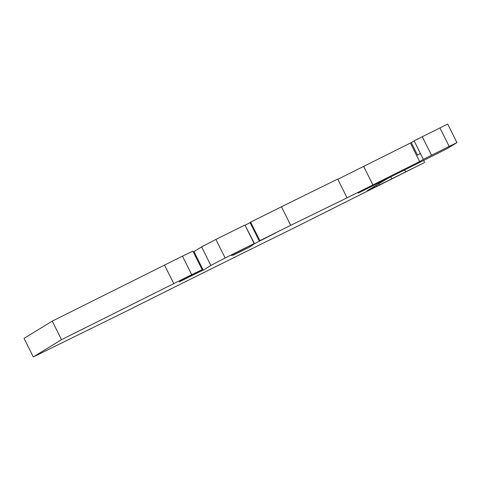 <?xml version="1.0" encoding="UTF-8"?>
<svg xmlns="http://www.w3.org/2000/svg" width="481" height="481" viewBox="0 0 481 481"><rect width="100%" height="100%" fill="white"/><g stroke="black" fill="none" stroke-linecap="round" stroke-linejoin="round"><path stroke-width="0.72" d="M376.178 185.468L376.611 186.339L423.953 162.8L293.65 228.144A235.558 1.641 -26.5 0 0 179.166 284.83L159.283 294.733A65.957 0.457 153.5 0 0 124.705 312.037L33.297 356.932L24.05 338.377L52.261 321.134L182.467 256.139L191.715 274.687L202.164 269.667L192.911 251.118L182.467 256.139M379.437 184.86L378.914 183.796M391.684 178.661L390.74 176.774M405.555 171.753L404.641 169.919M424.645 162.374L423.671 160.42M439.917 127.88L449.164 146.428L423.358 159.343L414.099 140.801L447.703 124.068L456.95 142.623L447.21 148.581A89.514 0.625 -26.5 0 1 436.568 153.944A65.957 0.457 -26.5 0 1 403.908 170.286L391.408 176.449A78.205 0.547 -26.5 0 0 358.129 193.085L361.49 191.474A68.783 0.481 -26.5 0 1 388.233 178.102L388.203 178.042M202.164 269.667L185.72 277.916L179.215 281.89L196.446 273.31L196.152 272.715M367.274 190.723L388.233 178.102M374.471 186.514L374.837 187.247L367.352 190.867M33.297 356.932L61.508 339.682L52.261 321.134M225.138 257.978L215.891 239.43L244.919 225.024L254.166 243.572L225.138 257.978L210.87 265.446L203.21 270.13L193.963 251.575L193.308 251.906M233.057 254.281L233.453 255.074L230.892 255.411L254.166 243.572M363.648 166.402L372.895 184.957A302.453 2.104 -26.5 0 1 419.648 161.61L410.401 143.061A302.453 2.104 -26.5 0 0 363.648 166.402A70.665 0.493 -26.5 0 1 337.812 179.275M372.895 184.957A70.665 0.493 -26.5 0 1 344.624 199.038L290.704 225.324L281.457 206.77L250.625 222.126L259.872 240.674L259.277 241.041L250.024 222.487L250.625 222.126M420.418 153.439L417.544 155.195L411.243 142.544L414.231 141.071M215.891 239.43L201.617 246.897L210.87 265.446M201.617 246.897L193.963 251.575M203.21 270.13L196.446 273.31M259.277 241.041L275.643 232.942L254.515 243.657L245.039 225.27M374.837 187.247L376.611 186.339M281.457 206.77L337.704 179.058L346.951 197.613M449.164 146.428L456.95 142.623M233.453 255.074L250.264 246.699L249.861 245.881M61.508 339.682L191.715 274.687M250.264 246.699L254.515 243.657M423.358 159.343L419.648 161.61M290.704 225.324L259.872 240.674M250.126 222.685L245.262 225.108M410.401 143.061L411.243 142.544M422.258 136.67L431.511 155.219M164.496 265.013L173.743 283.568M420.4 153.451L414.099 140.801"/></g></svg>
